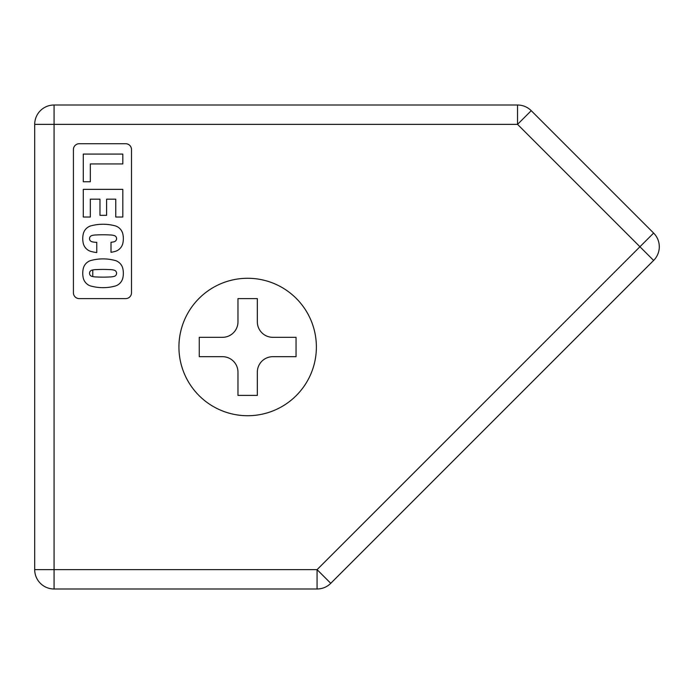 <?xml version="1.0" encoding="UTF-8"?>
<svg xmlns="http://www.w3.org/2000/svg" width="694" height="694" viewBox="0 0 694 694"><rect width="100%" height="100%" fill="white"/><g stroke="black" fill="none" stroke-linecap="round" stroke-linejoin="round"><path stroke-width="1.04" d="M54.063 569.635L317.071 569.635L639.937 246.76L517.542 124.365L54.063 124.365L54.063 569.635L34.7 569.635A19.363 19.363 -0 0 0 54.063 588.989A19.363 19.363 180 0 1 34.7 569.635L34.7 124.365A19.363 19.363 90 0 1 54.063 105.011A19.363 19.363 -90 0 0 34.7 124.365L54.063 124.365L54.063 105.011L517.542 105.011A19.363 19.363 -45 0 1 531.231 110.676A19.363 19.363 135 0 0 517.542 105.011L517.542 124.365L531.231 110.676L653.627 233.071A19.363 19.363 0 0 1 653.627 260.45A19.363 19.363 0 0 0 653.627 233.071L639.937 246.76L653.627 260.45L330.76 583.324A19.363 19.363 -90 0 1 317.071 588.989A19.363 19.363 90 0 0 330.76 583.324L317.071 569.635L317.071 588.989L54.063 588.989L54.063 124.365L34.7 124.365L34.7 569.635L54.063 569.635L54.063 588.989L317.071 588.989L317.071 569.635L330.76 583.324L653.627 260.45L639.937 246.76L317.071 569.635L54.063 569.635M79.229 143.727L125.692 143.727L79.229 143.727A5.804 5.804 0 0 0 73.417 149.531L73.417 292.79L73.417 149.531M131.496 149.531L131.496 292.79L131.496 149.531A5.804 5.804 0 0 0 125.692 143.727M125.692 298.602L79.229 298.602L125.692 298.602A5.804 5.804 0 0 0 131.496 292.79M247.654 278.277A68.723 68.723 0 0 1 316.377 347A68.723 68.723 0 0 1 247.654 415.723A68.723 68.723 0 0 1 178.931 347A68.723 68.723 0 0 1 247.654 278.277A68.723 68.723 0 0 0 178.931 347A68.723 68.723 0 0 0 247.654 415.723A68.723 68.723 0 0 0 316.377 347A68.723 68.723 0 0 0 247.654 278.277M199.256 356.681L222.488 356.681L199.256 356.681L199.256 337.319L199.256 356.681M114.389 241.677A17.931 17.931 0 0 1 111.005 242.267L111.005 252.33A46.446 46.446 0 0 0 115.681 251.271A11.078 11.078 0 0 0 122.691 243.898A21.349 21.349 0 0 0 122.691 233.375A11.078 11.078 0 0 0 115.681 226.001A46.446 46.446 0 0 0 90.411 226.001A11.078 11.078 0 0 0 83.401 233.375A21.349 21.349 0 0 0 83.401 243.898A11.078 11.078 0 0 0 90.411 251.271A46.446 46.446 0 0 0 96.761 252.59L96.761 242.31A17.931 17.931 0 0 1 91.703 241.677A17.931 17.931 0 0 0 96.761 242.31L96.761 252.59A46.446 46.446 0 0 1 90.411 251.271A11.078 11.078 0 0 1 83.401 243.898A21.349 21.349 0 0 1 83.401 233.375A11.078 11.078 0 0 1 90.411 226.001A46.446 46.446 0 0 1 115.681 226.001A11.078 11.078 0 0 1 122.691 233.375A21.349 21.349 0 0 1 122.691 243.898A11.078 11.078 0 0 1 115.681 251.271A46.446 46.446 0 0 1 111.005 252.33L111.005 242.267A17.931 17.931 0 0 0 114.389 241.677A3.21 3.21 0 0 0 114.389 235.596A17.098 17.098 0 0 0 109.756 234.954A17.098 17.098 0 0 1 114.389 235.596M91.703 235.596A17.098 17.098 0 0 1 96.336 234.954A17.098 17.098 0 0 0 91.703 235.596A3.21 3.21 0 0 0 91.703 241.677M96.44 234.954A117.954 117.954 0 0 1 103.05 234.772A117.954 117.954 0 0 0 96.44 234.954A17.098 17.098 0 0 0 96.336 234.954M109.652 234.954A17.098 17.098 0 0 1 109.756 234.954A17.098 17.098 0 0 0 109.652 234.954A117.954 117.954 0 0 0 103.05 234.772M83.401 268.014A21.349 21.349 0 0 0 83.401 278.537A11.078 11.078 0 0 0 90.411 285.911A46.446 46.446 0 0 0 115.681 285.911A11.078 11.078 0 0 0 122.691 278.537A21.349 21.349 0 0 0 122.691 268.014A11.078 11.078 0 0 0 115.681 260.64A46.446 46.446 0 0 0 90.411 260.64A11.078 11.078 0 0 0 83.401 268.014A11.078 11.078 0 0 1 90.411 260.64A46.446 46.446 0 0 1 115.681 260.64A11.078 11.078 0 0 1 122.691 268.014A21.349 21.349 0 0 1 122.691 278.537A11.078 11.078 0 0 1 115.681 285.911A46.446 46.446 0 0 1 90.411 285.911A11.078 11.078 0 0 1 83.401 278.537A21.349 21.349 0 0 1 83.401 268.014A11.078 11.078 0 0 1 90.411 260.64M96.44 276.958A17.098 17.098 0 0 1 91.703 276.316A3.21 3.21 0 0 1 91.703 270.235A17.098 17.098 0 0 1 96.336 269.593A17.098 17.098 0 0 1 96.44 269.602A117.954 117.954 0 0 1 103.05 269.411A117.954 117.954 0 0 0 96.44 269.602A17.098 17.098 0 0 0 96.336 269.593A17.098 17.098 0 0 0 91.703 270.235A3.21 3.21 0 0 0 91.703 276.316A17.098 17.098 0 0 0 96.44 276.958A117.954 117.954 0 0 0 109.652 276.958A17.098 17.098 0 0 0 114.389 276.316A17.098 17.098 0 0 1 109.652 276.958M122.812 154.077L83.289 154.077L83.289 181.75L90.333 181.75L83.289 181.75L83.289 154.077L122.812 154.077L122.812 163.931L122.812 154.077M90.333 163.931L122.812 163.931L90.333 163.931L90.333 181.75M122.812 189.349L83.289 189.349L83.289 217.031L90.333 217.031L83.289 217.031L83.289 189.349L122.812 189.349L122.812 217.031L122.812 189.349M106.598 199.178L106.598 215.331L99.979 215.331L99.979 199.178L90.333 199.178L99.979 199.178L99.979 215.331L106.598 215.331L106.598 199.178L115.759 199.178L115.759 217.031L122.812 217.031L115.759 217.031L115.759 199.178L106.598 199.178L115.759 199.178M90.333 217.031L90.333 199.178L99.979 199.178M73.417 292.79A5.804 5.804 0 0 0 79.229 298.602M114.389 276.316A3.21 3.21 0 0 0 114.389 270.235A17.098 17.098 0 0 0 109.756 269.593A17.098 17.098 0 0 0 109.652 269.602A117.954 117.954 0 0 0 103.05 269.411M237.973 395.398L257.335 395.398L237.973 395.398L237.973 372.166A15.485 15.485 0 0 0 222.488 356.681A15.485 15.485 0 0 1 237.973 372.166L237.973 395.398M257.335 321.834L257.335 298.602L237.973 298.602L237.973 321.834L237.973 298.602L257.335 298.602L257.335 321.834A15.485 15.485 0 0 0 272.82 337.319L296.052 337.319L296.052 356.681L296.052 337.319L272.82 337.319A15.485 15.485 0 0 1 257.335 321.834M222.488 337.319L199.256 337.319L222.488 337.319A15.485 15.485 0 0 0 237.973 321.834A15.485 15.485 0 0 1 222.488 337.319M296.052 356.681L272.82 356.681A15.485 15.485 0 0 0 257.335 372.166L257.335 395.398L257.335 372.166A15.485 15.485 0 0 1 272.82 356.681L296.052 356.681M92.779 276.585L92.779 269.975L92.779 276.585M653.627 233.071L531.231 110.676L517.542 124.365L639.937 246.76L653.627 233.071M54.063 124.365L517.542 124.365L517.542 105.011L54.063 105.011L54.063 124.365M90.411 285.911A46.446 46.446 0 0 0 115.681 285.911M115.681 260.64A46.446 46.446 0 0 0 103.05 258.888M115.681 226.001A46.446 46.446 0 0 0 103.05 224.249"/></g></svg>
